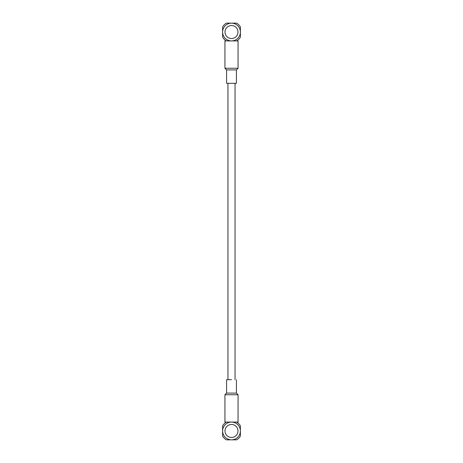 <?xml version="1.0" encoding="UTF-8"?>
<svg xmlns="http://www.w3.org/2000/svg" width="463" height="463" viewBox="0 0 463 463"><rect width="100%" height="100%" fill="white"/><g stroke="black" fill="none" stroke-linecap="round" stroke-linejoin="round"><path stroke-width="0.69" d="M237.994 32.034A6.494 6.494 0 0 1 228.253 37.659A6.494 6.494 0 0 1 228.253 26.414A6.494 6.494 0 0 1 237.994 32.034A6.494 6.494 0 0 1 228.253 37.659A6.494 6.494 0 0 1 228.253 26.414A6.494 6.494 0 0 1 237.994 32.034M236.616 23.15A10.255 10.255 0 0 1 240.384 26.923L240.384 32.034A8.884 8.884 0 0 1 231.5 40.923A8.884 8.884 0 0 1 222.616 32.034A8.884 8.884 0 0 1 231.5 23.15L226.384 23.15A10.255 10.255 0 0 0 222.616 26.923L222.616 37.15A10.255 10.255 0 0 0 226.384 40.923L236.616 40.923L226.384 40.923A10.255 10.255 0 0 1 222.616 37.15L222.616 32.034A8.884 8.884 0 0 1 231.5 23.15A8.884 8.884 0 0 1 240.384 32.034L240.384 26.923A10.255 10.255 0 0 0 236.616 23.15L226.384 23.15A10.255 10.255 0 0 0 222.616 26.923L222.616 32.034A8.884 8.884 0 0 0 231.5 40.923L238.063 40.923L238.063 68.264L238.063 40.923L231.5 40.923A8.884 8.884 0 0 0 240.384 32.034L240.384 37.15A10.255 10.255 0 0 1 236.616 40.923A10.255 10.255 0 0 0 240.384 37.15L240.384 32.034A8.884 8.884 0 0 0 231.5 23.15L236.616 23.15M226.384 439.85A10.255 10.255 0 0 1 222.616 436.077L222.616 430.966A8.884 8.884 0 0 1 231.5 422.077A8.884 8.884 0 0 1 240.384 430.966A8.884 8.884 0 0 1 231.5 439.85L236.616 439.85A10.255 10.255 0 0 0 240.384 436.077L240.384 425.85A10.255 10.255 0 0 0 236.616 422.077L226.384 422.077L236.616 422.077A10.255 10.255 0 0 1 240.384 425.85L240.384 430.966A8.884 8.884 0 0 1 231.5 439.85A8.884 8.884 0 0 1 222.616 430.966L222.616 436.077A10.255 10.255 0 0 0 226.384 439.85L236.616 439.85A10.255 10.255 0 0 0 240.384 436.077L240.384 430.966A8.884 8.884 0 0 0 231.5 422.077L224.937 422.077L231.5 422.077A8.884 8.884 0 0 0 222.616 430.966L222.616 425.85A10.255 10.255 0 0 1 226.384 422.077A10.255 10.255 0 0 0 222.616 425.85L222.616 430.966A8.884 8.884 0 0 0 231.5 439.85L226.384 439.85M225.006 430.966A6.494 6.494 0 0 1 234.747 425.341A6.494 6.494 0 0 1 234.747 436.586A6.494 6.494 0 0 1 225.006 430.966A6.494 6.494 0 0 1 234.747 425.341A6.494 6.494 0 0 1 234.747 436.586A6.494 6.494 0 0 1 225.006 430.966M224.937 68.264L238.063 68.264L236.419 69.907L238.063 68.264L224.937 68.264L224.937 40.923L226.384 40.923L224.937 40.923L224.937 68.264L226.581 69.907L236.419 69.907L236.419 83.305L236.419 69.907L226.581 69.907L224.937 68.264M226.581 83.305L236.419 83.305L226.581 83.305L226.581 69.907L226.581 83.305M231.5 379.695L226.581 379.695L226.581 393.093L224.937 394.736L224.937 422.077L224.937 394.736L231.5 394.736L224.937 394.736L226.581 393.093L231.5 393.093L226.581 393.093L226.581 379.695L231.5 379.695M236.419 393.093L231.5 393.093L236.419 393.093L238.063 394.736L231.5 394.736L238.063 394.736L238.063 422.077L236.616 422.077L238.063 422.077L238.063 394.736L236.419 393.093L236.419 379.695L236.419 393.093M235.054 83.305L235.054 379.695L235.054 83.305M227.946 83.305L227.946 379.695L227.946 83.305"/></g></svg>
